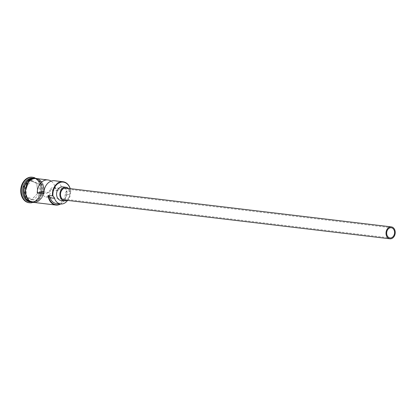 <?xml version="1.0" encoding="UTF-8"?>
<svg xmlns="http://www.w3.org/2000/svg" width="416" height="416" viewBox="0 0 416 416"><rect width="100%" height="100%" fill="white"/><g stroke="black" fill="none" stroke-linecap="round" stroke-linejoin="round"><path stroke-width="0.31" stroke-dasharray="2.08 1.56" d="M70.221 188.64A11.996 9.173 -83.2 0 1 70.772 191.438L70.751 191.781A11.653 8.913 96.8 0 0 70.73 191.526A11.653 8.913 96.8 0 0 70.138 188.63M42.557 191.781A5.143 3.931 96.8 0 0 42.572 192.806A5.143 3.931 96.8 0 0 45.89 196.96A5.143 3.931 96.8 0 0 50.419 190.902A5.143 3.931 96.8 0 0 50.242 189.914L56.815 190.7A5.143 3.931 96.8 0 0 53.68 187.533A5.143 3.931 96.8 0 0 49.13 192.561L43.857 193.84M64.418 200.028A5.996 4.586 96.8 0 0 69.701 192.967A5.996 4.586 96.8 0 0 65.837 188.12M66.94 200.33A6.854 5.242 96.8 0 0 70.356 192.806A6.854 5.242 96.8 0 0 68.354 188.422M61.027 200.491A6.854 5.242 96.8 0 0 67.07 192.416A6.854 5.242 96.8 0 0 62.65 186.878M32.843 178.282A11.996 9.173 -83.2 0 1 34.216 178.313A11.996 9.173 -83.2 0 1 41.948 188.006A11.996 9.173 -83.2 0 1 31.377 202.134A11.996 9.173 -83.2 0 1 30.04 201.843M32.438 178.417A11.996 9.173 -83.2 0 1 34.544 178.355A11.996 9.173 -83.2 0 1 42.276 188.042A11.996 9.173 -83.2 0 1 31.704 202.171A11.996 9.173 -83.2 0 1 29.676 201.614M33.119 178.183A11.996 9.173 -83.2 0 1 40.851 187.876A11.996 9.173 -83.2 0 1 30.28 202.004M35.043 177.954A12.849 9.828 -83.2 0 1 40.955 187.652A12.849 9.828 -83.2 0 1 32.1 202.68M54.491 180.726A11.996 9.173 -83.2 0 1 62.093 189.42L55.515 188.635A11.996 9.173 96.8 0 0 51.106 181.142M70.772 191.438L66.388 190.913A11.996 9.173 -83.2 0 1 60.59 203.975M36.187 178.547A11.996 9.173 -83.2 0 1 43.919 188.24A11.996 9.173 -83.2 0 1 33.348 202.368M25.069 192.613A11.996 9.173 -83.2 0 1 35.641 178.485A11.996 9.173 -83.2 0 1 43.373 188.172A11.996 9.173 -83.2 0 1 32.802 202.306A11.996 9.173 -83.2 0 1 25.069 192.613M32.126 177.2A12.849 9.828 -83.2 0 1 40.409 187.585A12.849 9.828 -83.2 0 1 29.084 202.722M55.515 188.635L50.242 189.914M62.093 189.42L56.815 190.7M60.268 203.934A11.653 8.913 96.8 0 0 66.368 191.261A5.143 3.931 96.8 0 0 65.333 194.085A10.369 7.93 96.8 0 1 56.228 203.455M37.747 193.289L36.795 183.404L29.65 180.076L23.462 186.638L24.414 196.524L31.554 199.852L37.747 193.289L31.647 199.67L24.643 196.409L23.712 186.716L29.78 180.284L36.785 183.544L37.716 193.237L39.801 193.487L33.727 199.914L31.554 199.852M66.368 191.261L66.388 190.913M70.751 191.781A5.143 3.931 96.8 0 0 69.716 194.605L65.333 194.085M67.553 200.403A10.369 7.93 96.8 0 0 69.716 194.605M49.13 192.561L43.919 191.942M33.727 199.914L26.728 196.654L25.792 186.961L23.462 186.638M25.792 186.961L31.86 180.528L29.65 180.076M26.728 196.654L24.414 196.524M31.86 180.528L38.865 183.794L36.795 183.404M38.865 183.794L39.801 193.487M26.51 199.124A11.825 9.043 96.8 0 0 31.507 201.978A11.825 9.043 96.8 0 0 41.928 188.048A11.825 9.043 96.8 0 0 34.304 178.495A11.825 9.043 96.8 0 0 28.777 180.097M42.037 188.063A11.825 9.043 -83.2 0 1 31.616 201.989A11.825 9.043 -83.2 0 1 23.998 192.436A11.825 9.043 -83.2 0 1 34.414 178.511A11.825 9.043 -83.2 0 1 42.037 188.063M34.44 202.498A12.08 9.24 96.8 0 0 43.987 188.224A12.08 9.24 96.8 0 0 37.279 178.677M25.007 192.629A12.08 9.24 -83.2 0 1 33.082 178.558A12.08 9.24 -83.2 0 1 43.436 188.157A12.08 9.24 -83.2 0 1 35.36 202.228A12.08 9.24 -83.2 0 1 25.007 192.629M45.89 196.96L390.016 237.947M31.507 201.978C38.241 201.521 41.699 196.872 41.886 188.032C41.075 182.494 38.548 179.317 34.304 178.495L34.414 178.511C27.68 178.968 24.222 183.617 24.034 192.452C24.846 197.99 27.373 201.172 31.616 201.989L31.507 201.978M35.641 178.485L34.544 178.355M34.216 178.313L33.186 178.188M35.802 202.66L42.193 197.418L44.138 188.152L38.641 178.838M31.377 202.134L30.347 202.01M32.802 202.306L31.704 202.171M53.68 187.533L391.232 227.739"/><path stroke-width="0.62" d="M70.138 188.63A11.653 8.913 96.8 0 0 59.582 182.65A11.653 8.913 96.8 0 0 52.952 195.837A11.653 8.913 96.8 0 0 52.978 196.092L52.468 195.874A11.996 9.173 -83.2 0 1 63.04 181.745A11.996 9.173 -83.2 0 1 70.221 188.64M386.703 233.792A5.143 3.931 96.8 0 0 390.016 237.947A5.143 3.931 96.8 0 0 394.545 231.894A5.143 3.931 96.8 0 0 391.232 227.739A5.143 3.931 96.8 0 0 386.703 233.792M395.2 231.733A5.996 4.586 96.8 0 0 391.336 226.886A5.996 4.586 96.8 0 0 386.048 233.953A5.996 4.586 96.8 0 0 389.917 238.8A5.996 4.586 96.8 0 0 395.2 231.733M391.336 226.886L65.837 188.12A5.996 4.586 96.8 0 0 60.549 195.182A5.996 4.586 96.8 0 0 64.418 200.028L389.917 238.8M68.354 188.422A6.854 5.242 96.8 0 0 65.936 187.268A6.854 5.242 96.8 0 0 59.899 195.343A6.854 5.242 96.8 0 0 64.314 200.881A6.854 5.242 96.8 0 0 66.94 200.33M65.936 187.268L62.65 186.878A6.854 5.242 96.8 0 0 56.612 194.953A6.854 5.242 96.8 0 0 61.027 200.491L64.314 200.881M30.04 201.843A11.996 9.173 -83.2 0 1 23.644 192.442A11.996 9.173 -83.2 0 1 32.843 178.282M29.676 201.614A11.996 9.173 -83.2 0 1 23.972 192.483A11.996 9.173 -83.2 0 1 32.438 178.417M30.347 202.01L30.28 202.004A11.996 9.173 -83.2 0 1 22.547 192.312A11.996 9.173 -83.2 0 1 33.119 178.183L33.186 178.188M32.1 202.68A12.849 9.828 -83.2 0 1 29.63 202.79A12.849 9.828 -83.2 0 1 21.346 192.405A12.849 9.828 -83.2 0 1 32.672 177.268A12.849 9.828 -83.2 0 1 35.043 177.954M51.106 181.142A11.996 9.173 96.8 0 0 47.913 179.946A11.996 9.173 96.8 0 0 37.284 193.06L43.857 193.84A11.996 9.173 -83.2 0 1 54.491 180.726L63.04 181.745M60.59 203.975A11.996 9.173 -83.2 0 1 55.817 205.046L33.348 202.368A11.996 9.173 -83.2 0 1 25.62 192.676A11.996 9.173 -83.2 0 1 36.187 178.547L47.913 179.946M52.468 195.874L48.594 195.572A11.653 8.913 96.8 0 0 60.268 203.934M29.63 202.79L29.084 202.722A12.849 9.828 -83.2 0 1 20.8 192.343A12.849 9.828 -83.2 0 1 32.126 177.2L32.672 177.268M52.978 196.092A5.143 3.931 96.8 0 1 54.496 198.297L50.112 197.777A5.143 3.931 96.8 0 0 48.594 195.572M50.112 197.777A10.369 7.93 96.8 0 0 56.228 203.455L60.611 203.975A10.369 7.93 96.8 0 0 67.553 200.403M55.817 205.046A11.996 9.173 -83.2 0 1 48.084 195.354M54.496 198.297A10.369 7.93 96.8 0 0 60.611 203.975M43.919 191.942L42.557 191.781L37.284 193.06M28.777 180.097A11.825 9.043 96.8 0 0 23.884 192.426A11.825 9.043 96.8 0 0 26.51 199.124M37.279 178.677A12.08 9.24 96.8 0 0 25.553 192.696A12.08 9.24 96.8 0 0 34.44 202.498M38.641 178.838L33.576 178.105L28.782 180.799L24.851 192.702L28.548 200.741L35.802 202.66"/></g></svg>

